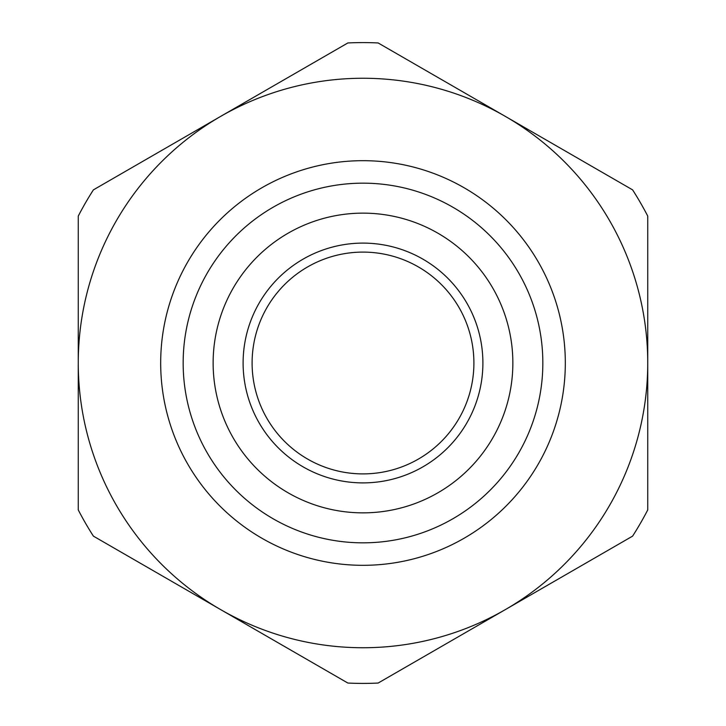 <?xml version="1.0" encoding="UTF-8"?>
<svg xmlns="http://www.w3.org/2000/svg" width="726" height="726" viewBox="0 0 726 726"><rect width="100%" height="100%" fill="white"/><g stroke="black" fill="none" stroke-linecap="round" stroke-linejoin="round"><path stroke-width="1.09" d="M78.263 216.085A320.402 320.402 0 0 1 93.4 189.867L220.631 116.405A284.737 284.737 0 0 1 647.737 363L647.737 216.085A320.402 320.402 0 0 0 632.6 189.867L378.137 42.952A320.402 320.402 0 0 0 347.863 42.952L220.631 116.405A284.737 284.737 0 0 0 78.263 363L78.263 509.915A320.402 320.402 0 0 0 93.4 536.133L347.863 683.048A320.402 320.402 0 0 0 378.137 683.048L632.6 536.133A320.402 320.402 0 0 0 647.737 509.915L647.737 363A284.737 284.737 0 0 1 220.631 609.595A284.737 284.737 0 0 1 78.263 363L78.263 216.085M252.103 363A110.897 110.897 0 0 1 418.448 266.959A110.897 110.897 0 0 1 418.448 459.041A110.897 110.897 0 0 1 252.103 363M213.135 363A149.865 149.865 0 0 1 437.932 233.218A149.865 149.865 0 0 1 437.932 492.782A149.865 149.865 0 0 1 213.135 363M183.161 363A179.839 179.839 0 0 1 452.915 207.255A179.839 179.839 0 0 1 452.915 518.745A179.839 179.839 0 0 1 183.161 363M243.11 363A119.89 119.89 0 0 1 422.949 259.173A119.89 119.89 0 0 1 422.949 466.827A119.89 119.89 0 0 1 243.11 363M160.682 363A202.318 202.318 0 0 1 464.159 187.789A202.318 202.318 0 0 1 464.159 538.211A202.318 202.318 0 0 1 160.682 363"/></g></svg>
